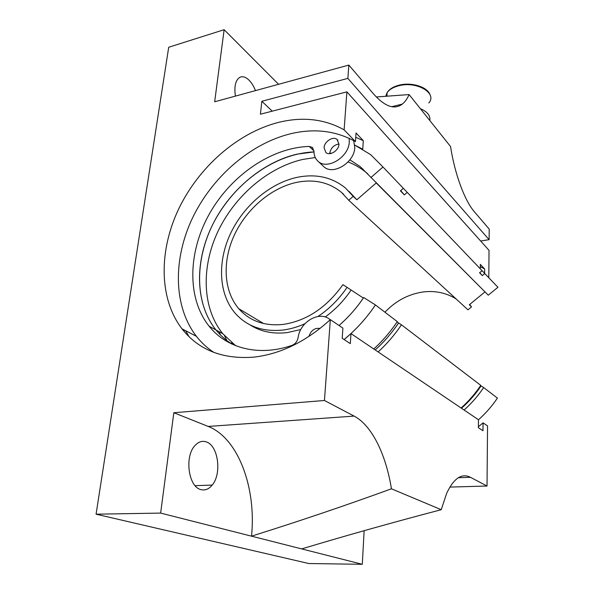 <?xml version="1.0" encoding="UTF-8"?>
<svg xmlns="http://www.w3.org/2000/svg" width="594" height="594" viewBox="0 0 594 594"><rect width="100%" height="100%" fill="white"/><g stroke="black" fill="none" stroke-linecap="round" stroke-linejoin="round"><path stroke-width="0.89" d="M348.723 200.245L353.185 196.347L356.86 199.784L376.225 182.945L485.001 291.899L469.29 304.767L471.547 306.883L467.961 309.823L348.723 200.245L341.557 192.449C329.002 182.202 313.959 178.853 296.421 182.41C271.02 187.89 246.451 209.014 234.311 235.127C222.223 261.241 223.478 290.822 238.758 308.694C249.762 321.102 264.649 326.336 283.42 324.398C306.816 320.723 326.655 307.477 342.931 284.66L363.365 298.054M469.609 304.507L471.547 306.883M249.762 324.725C260.358 331.586 272.817 334.214 287.125 332.618L300.802 329.536M325.185 316.988C335.194 309.734 343.792 300.816 350.98 290.228M353.185 196.347L345.418 187.986C331.86 177.049 315.681 173.522 296.881 177.398C269.631 183.368 243.369 205.999 230.338 233.954C217.374 261.902 218.599 293.636 234.92 312.941C246.681 326.366 262.674 332.068 282.9 330.056C290.206 329.135 297.542 327.027 304.9 323.73M317.998 316.461C329.366 308.85 339.077 299.131 347.111 287.303M356.86 199.784L349.116 191.439M367.909 173.99L365.726 172.134C360.38 167.798 354.499 164.404 348.084 161.939M315.258 157.521L302.673 159.459C267.671 167.501 234.444 196.339 217.731 231.89C201.128 267.441 202.146 308.138 222.75 333.672L235.603 345.649M456.081 298.908C446.035 292.723 434.905 290.429 422.69 292.025C408.241 294.245 395.656 300.972 384.949 312.206M397.134 321.889L398.581 322.988C391.832 332.989 384.043 341.988 375.215 349.97M232.536 344.349L231.549 342.545M362.429 168.83L362.912 168.934M400.698 190.615L404.328 194.884L400.43 190.852L403.363 188.32L393.659 178.17M397.572 182.261L407.239 192.382L404.328 194.884M226.745 340.451L226.24 339.33M398.581 322.988L401.455 324.807C394.698 334.83 386.924 343.874 378.14 351.938M226.901 340.57L224.473 335.692M373.797 349.005C382.655 340.867 390.488 331.742 397.304 321.636L375.445 304.952L363.706 297.542C356.623 308.026 348.388 317.352 339.018 325.497M219.245 331.764L220.485 334.957M480.643 385.58L481.081 385.914C475.482 394.253 468.941 401.7 461.449 408.249M479.766 272.587L482.313 275.601L479.566 272.757L482.076 270.686L473.195 261.397M475.965 264.293L484.808 273.544L482.313 275.601M481.081 385.914L483.65 387.57C478.044 395.916 471.517 403.4 464.07 410.023M461.07 407.989C468.562 401.321 475.133 393.785 480.784 385.38L401.455 324.807M484.808 273.544L497.935 287.281L488.275 295.181L360.328 166.714L349.888 159.816M331.511 153.326L329.759 153M313.996 151.93L296.918 154.18C261.694 162.414 228.215 191.572 211.301 227.435C194.498 263.291 195.374 304.299 216.008 329.989C220.567 335.595 225.928 340.31 232.091 344.141C225.928 340.31 220.567 335.595 216.008 329.989C193.637 302.138 194.706 256.504 215.726 218.792C236.783 181.066 276.307 153.326 313.996 151.93M370.871 177.576L382.989 167.003L370.641 154.633L354.767 145.107L362.756 149.213L363.298 140.659L355.747 137.303M478.385 426.737L483.056 422.854L482.974 430.724L478.37 427.702L478.467 419.75L350.965 333.576L344.097 339.56C356.081 329.67 366.528 318.139 375.445 304.952M478.467 419.75C485.692 413.372 492.003 406.148 497.416 398.077L483.65 387.57M497.935 287.281L489.256 278.207M382.989 167.003L403.363 188.32M407.239 192.382L482.076 270.686M350.965 333.576L350.319 343.644L342.211 338.32L342.894 328.118L330.331 319.631C306.296 341.416 280.955 353.905 254.306 357.091C222.928 359.6 198.812 350.163 181.957 328.794C158.769 298.433 158.813 250.69 178.683 208.947C198.715 167.204 237.385 132.937 278.252 122.461C302.472 116.446 324.435 118.911 344.126 129.848L346.889 91.862L260.417 114.211L261.843 101.277L347.869 78.386L348.841 65.073L373.648 94.06C384.964 106.66 394.498 110.009 402.264 104.121C404.974 101.982 407.254 98.797 409.103 94.572L376.284 96.971M183.219 329.455L184.637 332.061M213.885 352.435C207.18 348.002 201.366 342.634 196.428 336.338C173.262 306.37 172.943 259.34 192.337 218.332C211.887 177.324 249.977 143.807 290.332 133.821C314.248 128.089 335.959 130.695 355.457 141.632L356.044 132.982L363.298 140.659M480.286 268.421L480.331 264.397L484.622 268.933L480.308 266.676M480.583 273.515L479.982 273.181M484.622 268.933L484.585 273.27M255.494 90.615C253.72 86.145 251.507 82.603 248.841 79.982C245.664 76.997 242.708 76.091 239.976 77.257C235.536 79.982 234.014 86.264 235.417 96.109M206.408 441.936C202.316 440.51 198.5 441.721 194.966 445.567C184.333 456.392 188.395 486.902 200.824 489.575C205.041 490.689 208.836 489.196 212.207 485.083C222.015 473.693 218.236 445.589 206.408 441.936M278.571 84.296L224.131 29.7L214.664 101.782L348.841 65.073M409.103 94.572L450.556 146.532C454.818 174.294 464.76 200.824 474.398 211.791L489.204 229.091L489.114 239.672L347.869 78.386M364.129 530.694L362.303 564.3L251.514 536.167C256.534 487.667 238.12 438.06 208.219 426.44L173.827 412.733L160.647 513.09L251.514 536.167C299.124 521.235 345.767 505.449 391.446 488.803C385.84 454.12 371.792 425.363 354.113 416.097L324.45 400.49L330.331 319.631M449.866 487.087L487.028 486.026L470.47 477.316C461.724 472.891 453.771 478.267 446.606 493.451L441.238 509.704C393.488 522.215 346.97 535.283 301.685 548.908M173.827 412.733L324.45 400.49M224.131 29.7L168.718 47.253L96.065 514.189L160.647 513.09M480.657 241.023L489.114 239.672M488.795 277.717L489.025 250.349L346.889 91.862M487.028 486.026L487.54 425.883L483.056 422.854M96.065 514.189L308.835 563.535L362.303 564.3M272.252 111.152L261.843 101.277M441.238 509.704L391.446 488.803M355.457 141.632L344.126 129.848M338.988 144.008C333.873 144.914 330.791 147.988 329.737 153.222L329.722 153.66M324.064 147.713L325.854 152.517C329.767 156.237 338.788 150.616 338.966 144.297L337.125 139.486C333.123 135.877 324.294 141.476 324.064 147.713M330.19 319.758C319.958 310.217 299.948 321.584 298.121 337.644C297.334 341.468 295.248 344.067 291.854 345.441C258.568 356.86 226.552 348.218 209.133 326.24C186.635 298.077 188.001 251.811 209.511 213.654C231.059 175.49 271.235 147.527 309.251 146.436L312.399 147.46L313.988 151.292C313.988 155.546 315.377 158.902 318.169 161.368C327.301 170.315 348.908 157.024 349.279 141.929L349.138 138.298M185.588 330.687L189.07 336.724M323.136 166.023L323.916 166.758C333.019 175.675 354.455 162.556 354.781 147.587L353.638 140.585M320.084 328.43C314.709 327.74 310.981 330.427 308.895 336.479M420.322 108.635C427.42 111.754 430.568 115.711 429.781 120.493M458.36 477.717L470.47 477.316M208.219 426.44L354.113 416.097M309.251 146.436L313.981 150.928M428.801 102.992C437.726 93.199 416.446 80.702 398.485 85.84C393.094 87.281 389.308 89.553 387.117 92.657L385.684 96.377M341.557 192.449L343.696 194.416M238.758 308.694L263.625 323.559M365.726 172.134L360.328 166.714M222.75 333.672L209.133 326.24M391.698 106.69L402.264 104.121M196.428 336.338L181.957 328.794M195.122 485.669L212.207 485.083M312.399 147.46L312.771 147.817M318.169 161.368L323.916 166.758M337.125 139.486L337.867 140.243M386.917 96.295L387.117 92.657C389.241 89.256 393.094 86.798 398.685 85.269C411.137 81.786 427.591 86.858 430.011 94.758"/></g></svg>
